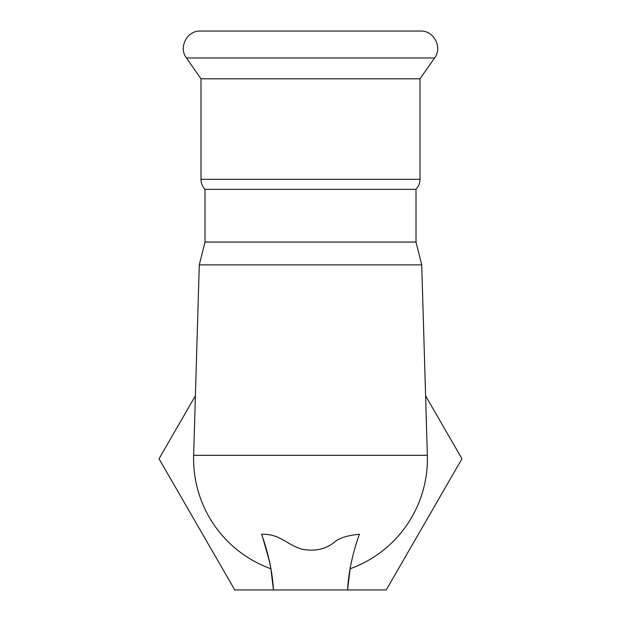<?xml version="1.0" encoding="UTF-8"?>
<svg xmlns="http://www.w3.org/2000/svg" width="621" height="621" viewBox="0 0 621 621"><rect width="100%" height="100%" fill="white"/><g stroke="black" fill="none" stroke-linecap="round" stroke-linejoin="round"><path stroke-width="0.93" d="M416.008 189.335L416.008 242.066L421.713 264.872L199.287 264.872L204.992 242.066L416.008 242.066L204.992 242.066L204.992 189.335L416.008 189.335C418.616 186.51 419.951 183.179 419.998 179.329L201.002 179.329L201.002 78.805L419.998 78.805L434.584 57.97C442.742 47.452 433.869 30.398 420.572 31.05L200.428 31.05C187.131 30.398 178.258 47.452 186.416 57.97L434.584 57.97M421.713 264.872L427.364 455.309A116.911 116.911 0 0 1 350.089 568.782L347.574 589.95C348.505 572.345 352.449 553.777 359.412 534.239L359.256 534.681M425.595 395.787L461.962 458.779L386.231 589.95L273.426 589.95C272.495 572.345 268.551 553.777 261.588 534.239C280.886 533.967 285.87 544.407 301.721 549.104C314.016 551.627 324.628 549.562 333.547 542.917C338.406 538.322 347.03 535.426 359.412 534.239M195.405 395.787L159.038 458.779L234.769 589.95L273.426 589.95L270.911 568.782L269.289 560.755L262.722 537.553M262.318 536.342L261.588 534.239M350.089 568.782A116.911 116.911 0 0 0 427.364 455.309L193.636 455.309A116.911 116.911 0 0 0 270.911 568.782A116.911 116.911 0 0 1 193.636 455.309L199.287 264.872M201.002 78.805L186.416 57.97M201.002 179.329C201.049 183.179 202.384 186.51 204.992 189.335M419.998 179.329L419.998 78.805"/></g></svg>
